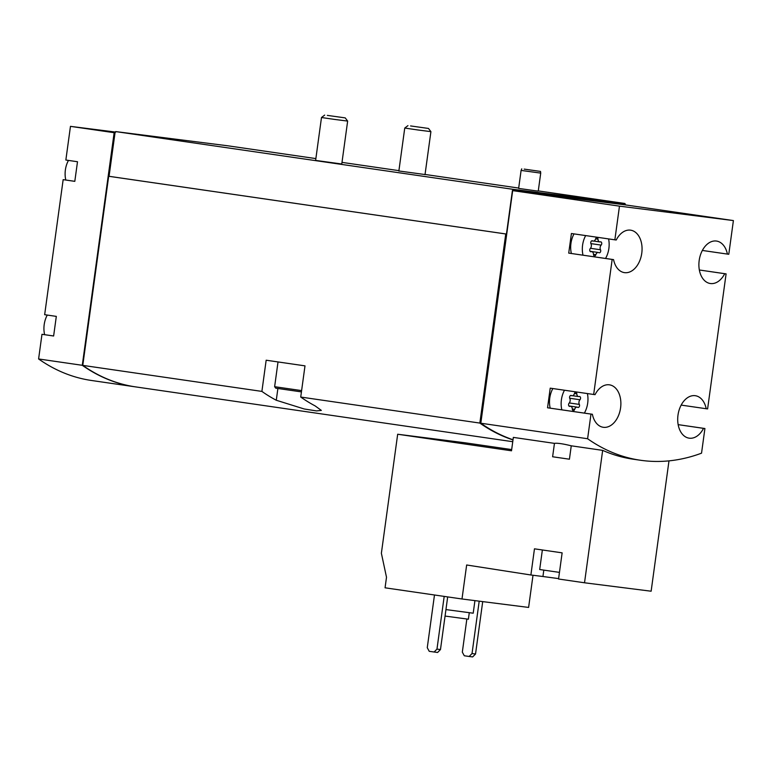 <?xml version="1.0" encoding="UTF-8"?>
<svg xmlns="http://www.w3.org/2000/svg" width="772" height="772" viewBox="0 0 772 772"><rect width="100%" height="100%" fill="white"/><g stroke="black" fill="none" stroke-linecap="round" stroke-linejoin="round"><path stroke-width="1.16" d="M461.994 598.985L466.655 564.988L530.885 574.986L534.465 548.824L562.132 552.848L558.552 579.01L584.52 582.783L602.662 450.375L571.261 445.811L569.427 459.205L552.617 456.763L554.45 443.369L513.341 437.396L511.508 450.79L397.677 434.24L381.378 553.254L386.502 577.253L385.064 587.81L461.994 598.985L528.608 607.429L533.008 575.256M511.672 449.574L464.281 442.684L397.677 434.24M584.52 582.783L651.134 591.217L668.986 460.865M530.885 574.986L542.938 576.51L543.797 570.19M558.61 578.604L542.938 576.51M587.608 438.737A257.423 172.252 98.3 0 0 640.49 460.257A257.423 172.252 98.3 0 0 701.536 453.174L704.913 428.528L703.524 428.354A21.452 14.35 98.3 0 1 689.155 438.168A21.452 14.35 98.3 0 1 678.028 414.873A21.452 14.35 98.3 0 1 695.321 395.708A21.452 14.35 98.3 0 1 706.216 408.735L707.606 408.909L726.095 273.877L724.715 273.703A21.452 14.35 98.3 0 1 710.337 283.517A21.452 14.35 98.3 0 1 699.22 260.222A21.452 14.35 98.3 0 1 716.503 241.057A21.452 14.35 98.3 0 1 727.398 254.084L728.787 254.258L733.4 220.58L619.472 206.143L614.859 239.822L571.415 233.511L568.723 253.12L612.167 259.44L593.668 394.473L550.224 388.162L547.541 407.78L590.985 414.091L587.608 438.737L480.811 423.22A257.423 172.252 98.3 0 0 513.023 439.76M571.261 445.811C562.884 443.746 557.278 442.935 554.45 443.369M640.49 460.257L633.204 459.205A257.423 172.252 -81.7 0 1 602.662 450.375M68.457 160.422A19.802 13.249 98.3 0 0 65.379 169.956A19.802 13.249 98.3 0 0 65.803 180.011M47.275 315.072A19.802 13.249 98.3 0 0 44.197 324.607A19.802 13.249 98.3 0 0 44.622 334.662M585.678 235.576A19.802 13.249 98.3 0 0 582.59 245.12A19.802 13.249 98.3 0 0 583.014 255.175M605.547 258.446A19.802 13.249 98.3 0 0 608.577 238.905M601.147 245.1A1.853 1.235 98.3 0 0 601.726 243.141A1.853 1.235 98.3 0 0 600.761 241.829A1.853 1.235 98.3 0 0 600.384 241.858A3.233 2.162 98.3 0 1 599.719 241.916A3.233 2.162 98.3 0 1 597.991 239.185A1.853 1.235 98.3 0 0 597.007 237.631A1.853 1.235 98.3 0 0 595.608 238.886A3.233 2.162 98.3 0 1 593.157 241.086A3.233 2.162 98.3 0 1 592.587 240.874A1.853 1.235 98.3 0 0 592.259 240.758A1.853 1.235 98.3 0 0 590.947 241.752A1.853 1.235 98.3 0 0 590.966 243.807A3.233 2.162 98.3 0 1 590.329 248.468A1.853 1.235 98.3 0 0 589.75 250.427A1.853 1.235 98.3 0 0 590.725 251.74A1.853 1.235 98.3 0 0 591.101 251.711A3.233 2.162 98.3 0 1 591.757 251.653A3.233 2.162 98.3 0 1 593.485 254.384A1.853 1.235 98.3 0 0 594.469 255.937A1.853 1.235 98.3 0 0 595.868 254.683A3.233 2.162 98.3 0 1 598.329 252.483A3.233 2.162 98.3 0 1 598.898 252.695A1.853 1.235 98.3 0 0 599.226 252.811A1.853 1.235 98.3 0 0 600.529 251.817A1.853 1.235 98.3 0 0 600.51 249.761A3.233 2.162 98.3 0 1 601.147 245.1L590.879 243.605M564.486 390.227A19.802 13.249 98.3 0 0 561.408 399.771A19.802 13.249 98.3 0 0 561.833 409.826M584.365 413.097A19.802 13.249 98.3 0 0 587.395 393.556M579.965 399.751A1.853 1.235 98.3 0 0 580.544 397.792A1.853 1.235 98.3 0 0 579.569 396.48A1.853 1.235 98.3 0 0 579.193 396.518A3.233 2.162 98.3 0 1 578.537 396.567A3.233 2.162 98.3 0 1 576.809 393.845A1.853 1.235 98.3 0 0 575.825 392.282A1.853 1.235 98.3 0 0 574.426 393.537A3.233 2.162 98.3 0 1 571.965 395.737A3.233 2.162 98.3 0 1 571.396 395.525A1.853 1.235 98.3 0 0 571.068 395.409A1.853 1.235 98.3 0 0 569.765 396.403A1.853 1.235 98.3 0 0 569.784 398.458A3.233 2.162 98.3 0 1 569.147 403.119A1.853 1.235 98.3 0 0 568.568 405.078A1.853 1.235 98.3 0 0 569.533 406.39A1.853 1.235 98.3 0 0 569.91 406.362A3.233 2.162 98.3 0 1 570.576 406.304A3.233 2.162 98.3 0 1 572.303 409.035A1.853 1.235 98.3 0 0 573.287 410.588A1.853 1.235 98.3 0 0 574.686 409.334A3.233 2.162 98.3 0 1 577.138 407.133A3.233 2.162 98.3 0 1 577.707 407.346A1.853 1.235 98.3 0 0 578.035 407.462A1.853 1.235 98.3 0 0 579.347 406.468A1.853 1.235 98.3 0 0 579.328 404.412A3.233 2.162 98.3 0 1 579.965 399.751L569.688 398.255M115.626 132.08L70.464 126.357L114.15 132.707L82.286 365.301A257.423 172.252 98.3 0 0 135.168 386.83A257.423 172.252 98.3 0 0 135.409 386.859M82.286 365.301L38.6 358.961A257.423 172.252 98.3 0 0 91.482 380.48L135.168 386.83M70.464 126.357L65.852 160.036L77.499 161.734L74.807 181.352L63.159 179.654L44.66 314.687L56.317 316.385L53.625 336.003L41.977 334.305L38.6 358.961M315.864 158.588L227.865 145.802L115.694 131.587L115.115 132.166L109.064 176.305L506.451 234.051L505.747 233.964L479.846 423.075L300.723 397.049L304.998 365.86L266.166 360.215L261.891 391.404L82.778 365.378A257.423 172.252 98.3 0 0 135.66 386.897L512.753 441.7M479.846 423.075A257.423 172.252 98.3 0 0 512.994 439.934M261.891 391.404A257.423 172.252 98.3 0 0 276.279 400.253L304.255 408.986L316.52 410.916L321.345 410.405L315.121 405.898A257.423 172.252 -81.7 0 1 300.723 397.049M505.747 233.964L108.678 176.267L82.778 365.378M535.729 190.809L518.639 188.407L521.1 170.419L540.718 173.111L538.258 191.089L535.729 190.809M341.774 164.002L315.613 160.412M425.034 174.549L398.873 170.969M733.4 220.58L625.243 204.879L624.944 203.499L538.277 190.906M518.678 188.059L425.044 174.453M398.912 170.651L341.996 162.381M624.944 203.499L512.762 189.285L115.694 131.587M726.095 273.877L699.345 269.988L724.715 273.703M704.913 428.528L678.163 424.639L703.524 428.354M619.472 206.143L512.676 190.626L480.811 423.22M512.762 189.285L512.676 190.626M513.158 190.008L625.339 204.223M625.243 204.879L513.071 190.665M115.597 132.224L115.115 132.166M506.451 234.07L512.415 190.578M612.167 259.44L613.557 259.614A21.452 14.35 98.3 0 0 624.452 272.632A21.452 14.35 98.3 0 0 641.735 253.467A21.452 14.35 98.3 0 0 630.618 230.172A21.452 14.35 98.3 0 0 616.239 239.995L614.859 239.822M590.985 414.091L592.375 414.265A21.452 14.35 98.3 0 0 603.26 427.283A21.452 14.35 98.3 0 0 620.553 408.118A21.452 14.35 98.3 0 0 609.436 384.832A21.452 14.35 98.3 0 0 595.058 394.646L593.668 394.473M480.985 421.956L480.232 421.85A257.423 172.252 98.3 0 0 480.937 422.342M505.969 233.993L480.232 421.85M624.847 204.155L512.676 189.941M115.028 132.823L114.15 132.707M108.408 176.219L82.681 364.075A257.423 172.252 98.3 0 0 82.922 364.249M53.635 335.974L41.977 334.305M74.816 181.323L63.159 179.654M727.398 254.084L702.356 250.446M613.557 259.614L568.723 253.12M574.021 233.887A19.802 13.249 98.3 0 0 570.942 243.421A19.802 13.249 98.3 0 0 571.367 253.486M592.375 414.265L547.541 407.78M552.839 388.538A19.802 13.249 98.3 0 0 549.76 398.082A19.802 13.249 98.3 0 0 550.185 408.137M706.216 408.735L681.174 405.097M434.482 594.99L427.263 647.698L429.242 651.327L437.599 652.475L440.474 649.561L447.683 596.91M434.096 652.031L436.971 649.107L440.474 649.561M436.971 649.107L444.19 596.399M466.848 619.048L462.322 652.147L464.3 655.766L469.154 656.47L472.657 656.914L475.533 654L482.712 601.61M469.154 656.47L472.03 653.556L475.533 654M472.03 653.556L479.2 601.166M445.068 616.066L468.392 619.202L469.27 612.756M445.955 609.581L473.207 613.2L474.934 600.626M559.459 572.39L539.686 569.524L542.359 549.973M524.178 169.116L540.506 171.413L524.178 169.116M327.338 115.385L345.229 117.894L327.338 115.385M324.684 115.086L321.49 117.508L334.556 119.419L347.651 121.088L345.229 117.894M301.611 390.603L274.629 386.695L275.758 388.181L301.427 391.896M410.588 125.932L428.489 128.451L410.588 125.932M407.944 125.633L404.75 128.055L417.816 129.966L430.911 131.645L428.489 128.451M276.279 400.253L277.881 388.557M569.292 402.955L579.328 404.412M572.303 408.986L574.686 409.334M569.186 406.255L569.91 406.362M570.72 395.428L571.396 395.525M574.436 393.498L576.809 393.845M590.474 248.304L600.51 249.761M593.485 254.335L595.868 254.683M590.368 251.604L591.101 251.711M591.912 240.777L592.587 240.874M595.617 238.847L597.991 239.185M568.867 405.937L577.138 407.133M568.974 406.072L570.576 406.304M570.498 395.525L571.965 395.737M572.563 395.698L578.537 396.567M590.049 251.286L598.329 252.483M590.165 251.421L591.757 251.653M591.68 240.874L593.157 241.086M593.755 241.047L599.719 241.916M521.756 168.846L521.1 170.419M540.506 171.413L540.718 173.111M341.755 164.118L347.651 121.088M315.603 160.537L321.49 117.508M274.629 386.695L278.017 361.943M425.015 174.675L430.911 131.645M398.854 171.085L404.75 128.055"/></g></svg>
